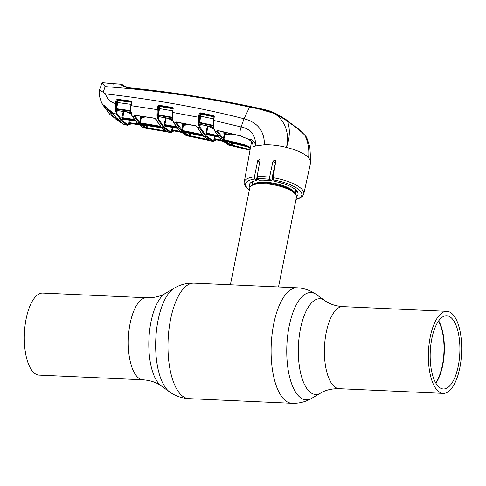 <?xml version="1.0" encoding="UTF-8"?>
<svg xmlns="http://www.w3.org/2000/svg" width="486" height="486" viewBox="0 0 486 486"><rect width="100%" height="100%" fill="white"/><g stroke="black" fill="none" stroke-linecap="round" stroke-linejoin="round"><path stroke-width="0.73" d="M26.141 318.822A41.067 16.579 -87.4 0 1 42.823 293.058L146.79 297.76A41.067 16.579 -87.4 0 0 130.108 323.524A41.067 16.579 -87.4 0 0 143.078 379.803L39.111 375.101A41.067 16.579 -87.4 0 1 26.141 318.822M459.859 367.61A41.067 16.579 92.6 0 0 446.889 311.332A41.067 16.579 92.6 0 0 430.207 337.102A41.067 16.579 92.6 0 0 443.177 393.381A41.067 16.579 92.6 0 0 459.859 367.61M438.676 320.863A36.644 14.793 -87.4 0 1 442.722 365.265A36.644 14.793 -87.4 0 1 435.857 383.144M458.268 365.97A36.644 14.793 -87.4 0 1 443.378 388.964A36.644 14.793 -87.4 0 1 431.805 338.742A36.644 14.793 -87.4 0 1 446.689 315.748A36.644 14.793 -87.4 0 1 458.268 365.97M438.445 321.185A36.389 14.689 -87.4 0 1 442.4 365.162A36.389 14.689 -87.4 0 1 435.656 382.798M278.521 286.947L296.448 197.231A23.808 7.727 -168.7 0 0 295.549 194.345A23.808 7.727 -168.7 0 0 294.862 193.55A23.808 7.727 -168.7 0 0 273.557 184.783A23.808 7.727 -168.7 0 0 251.693 185.585A23.808 7.727 -168.7 0 0 249.755 187.9L230.4 284.772M295.688 192.365L295.98 192.195A23.808 7.727 -168.7 0 0 297.11 191.332M273.108 177.104A23.808 7.727 -168.7 0 0 272.239 176.971L275.343 163.375L273.017 160.981L269.602 177.19L269.894 179.383L271.346 180.877L272.251 180.033L272.239 176.965M251.414 182.201A23.808 7.727 -168.7 0 0 252.125 183.429L252.331 183.702M234.489 284.96L256.772 285.968M124.392 86.514L122.496 84.837L122.733 85.439L128.735 87.759C169.717 91.836 210.213 98.069 250.217 106.464L277.184 114.271L287.566 121.281C295.166 126.579 300.901 131.177 304.765 135.084L304.862 135.223C308.112 142.058 309.369 149.518 308.628 157.598L310.754 161.534L310.682 162.446L303.793 193.896A30.357 9.854 11.3 0 0 301.782 189.145A30.357 9.854 11.3 0 0 273.01 177.688L275.799 161.388L275.459 160.331L273.017 160.981M173.077 107.928L172.512 107.843M159.208 106.021L158.017 105.863M277.184 114.271L286.922 120.352L301.666 131.852L306.38 136.985M281.54 116.78L285.428 119.337M286.309 119.939L300.263 130.54M285.452 119.228L286.333 119.817M122.733 85.439L122.733 85.439C124.361 86.271 122.855 86.52 128.632 87.717L128.632 87.717A0.851 0.377 -84.2 0 1 128.735 87.759M287.566 121.281L287.56 121.403C275.732 112.995 263.126 108.123 249.731 106.774C209.721 98.427 169.237 92.194 128.274 88.075C122.855 86.241 120.765 85.068 122.01 84.564M117.6 83.938L113.281 83.671L113.499 84.102L113.281 83.671L108.014 83.24L108.244 83.671M122.496 84.837A0.851 0.753 130.6 0 0 122.393 84.722L121.53 84.272L107.139 83.142M108.014 83.24L105.146 82.918M304.765 135.084A0.851 0.729 135.8 0 1 304.862 135.223C300.98 131.311 295.215 126.706 287.56 121.403C290.257 129.258 289.881 137.915 286.424 147.386C291.047 129.47 280.865 111.847 263.594 109.842L249.585 107.06C202.273 96.963 154.129 90.147 105.152 86.611C103.129 83.774 102.084 82.669 102.011 83.294M102.595 82.96L105.152 86.611L103.226 92.176L105.486 93.847C107.084 99.004 110.419 102.236 115.486 103.524L116.051 100.292L117.211 99.29L130.922 101.039L131.584 102.078L131.08 105.669L157.282 109.636L157.883 106.252L158.558 106.428L157.707 115.133L158.886 119.708L164.523 127.496L170.865 132.034L173.113 131.269L171.558 130.843L172.439 129.871L172.639 130.564L173.502 130.837L181.102 132.307L173.356 130.655M308.628 157.598C304.376 153.497 296.97 150.095 286.424 147.386C278.6 145.49 271.267 144.621 264.433 144.773L255.715 145.94C254.731 141.219 252.198 138.911 248.127 139.014C251.396 140.46 253.072 143.091 253.145 146.906L253.103 145.071M250.217 106.464A0.851 0.377 102.4 0 0 250.138 106.422A0.851 0.377 102.4 0 0 249.731 106.774L244.045 118.772C257.653 122.369 264.451 131.038 264.433 144.773M210.79 140.958L212.935 141.438L205.639 136.372L199.406 127.715L198.233 123.323L198.519 117.187L199.12 113.852L200.354 112.849L213.664 115.65L214.265 116.683L213.712 120.425L241.117 126.98C250.837 128.869 255.703 135.193 255.715 145.94L253.145 146.906M250.278 148.376L246.493 145.964L222.594 139.616L216.665 130.977L217.236 130.4L240.236 135.77L248.395 139.166M217.236 130.4L217.546 130.467M217.345 130.418L217.357 130.625A0.51 0.364 -24.5 0 1 216.665 130.977M214.265 116.683L213.451 120.564C212.935 124.641 213.305 127.976 214.563 130.576A0.51 0.389 -29 0 0 214.587 130.837C213.233 127.751 212.844 124.307 213.415 120.504L213.712 120.425C213.123 124.72 213.494 128.249 214.818 131.001L221.282 139.968L228.408 145.022A0.51 0.462 -68 0 0 228.463 145.041L230.601 145.551L224.204 141.274L224.726 141.128L247.301 146.79L250.004 148.139M217.649 130.619L217.588 131.08A0.51 0.389 -29 0 1 216.908 131.463L214.818 131.001A0.51 0.389 -29 0 1 214.587 130.837L221.094 139.865A0.51 0.437 -44.2 0 0 221.282 139.968L246.894 146.383L250.175 148.266M213.931 116.452L214.004 116.822L213.652 116.19L200.347 113.39L200.639 114.034L213.949 116.84L213.664 115.65M213.451 120.564L214.004 116.822L213.652 116.19M200.354 112.849L199.193 117.369L198.908 122.63L200.08 127.332L206.271 135.934L213.257 140.891L215.669 139.877A0.51 0.401 38 0 1 215.444 140.272M198.185 122.745L198.908 122.63L200.074 116.039L199.959 114.386A0.51 0.371 155.6 0 1 200.639 114.034L200.748 116.221L199.618 122.46L200.396 124.41L213.797 127.271M214.095 119.034L200.074 116.039M200.645 124.185L200.111 125.528L199.029 123.395A0.51 0.377 154.3 0 1 199.71 123.031L213.281 125.917L213.208 125.042M198.944 122.278L213.226 125.345M199.029 123.395L198.233 123.323M200.311 124.398L200.111 125.528L200.317 124.398L200.639 124.459M213.603 128.079L211.562 126.858M208.78 126.257L213.913 129.227M208.069 126.099L206.611 133.085L217.558 135.582M207.558 134.519L206.993 135.084L206.55 134.64L205.955 132.872L206.611 133.085L207.188 134.209L218.445 136.785M218.117 136.353L206.75 133.753A0.51 0.431 137 0 0 206.113 134.185M206.55 134.64L207.188 134.209L207.625 134.652L218.767 137.198M206.993 135.084A0.51 0.437 134.6 0 1 207.625 134.652L207.844 134.355M199.12 113.852L199.795 114.034M181.084 130.503L175.908 123.158L175.616 122.581L176.187 121.968L195.828 125.801L197.073 126.803L202.723 135.047L182.353 131.086L181.084 130.503A0.51 0.431 -41.9 0 0 181.715 130.072L182.827 124.75L182.019 122.782M200.08 127.332A0.51 0.389 -28.8 0 1 199.406 127.715L197.316 127.283A0.51 0.389 -28.9 0 1 197.049 126.858L197.006 126.767M186.174 135.588A0.51 0.462 -66.7 0 0 186.253 135.637L179.553 130.831L173.563 122.612A0.51 0.389 -29.6 0 1 173.538 122.351C172.269 119.799 171.886 116.476 172.384 112.388L199.758 117.478M157.883 106.252L159.086 105.237L172.554 107.534L173.18 108.566L172.639 112.248C172.08 116.561 172.469 120.066 173.812 122.776L179.759 130.941L186.253 135.637A0.51 0.462 -66.7 0 0 186.332 135.661L188.495 136.104L182.693 132.162L183.228 131.985L203.057 136.141L210.584 140.891M175.883 123.116L176.57 122.77A0.51 0.389 -29.6 0 1 175.908 123.158L173.812 122.776A0.51 0.389 -29.6 0 1 173.563 122.612C172.202 119.69 171.795 116.263 172.348 112.327M176.187 121.968L176.503 122.022M196.818 126.421A0.51 0.371 -24.3 0 0 197.073 126.803M175.616 122.581A0.51 0.364 -24.3 0 0 176.29 122.223L176.546 122.727L176.661 122.186M196.83 126.627L195.961 125.959L176.29 122.223M176.57 122.77L182.329 130.442L202.176 134.549M182.238 124.07A0.51 0.425 140 0 1 182.87 123.644L183.453 124.319L185.063 124.641L187.201 124.203M183.55 123.493L182.87 123.644M187.055 124.343L185.081 125.285L185.063 124.641L185.731 124.61M187.001 124.568L186.527 124.452M185.081 125.285L183.477 124.963L182.353 131.086M198.288 121.427L199.029 121.142L200.123 115.625M200.439 114.028L200.499 113.724M197.073 127.119L202.516 134.932A0.51 0.431 -42 0 0 202.723 135.047M202.17 134.604L202.188 135.248M230.637 145.569L230.923 145.642A0.51 0.468 99.9 0 0 231.5 145.18L232.186 145.192L232.272 145.867L230.601 145.551A0.51 0.462 111.9 0 0 231.202 145.089L231.725 142.848M250.004 150.223L232.272 145.867M232.63 143.072L232.186 145.192L250.114 149.597M231.5 145.18L231.974 142.908M225.328 141.292L231.202 145.089M224.69 141.116A0.51 0.443 133.6 0 1 224.204 141.274M250.393 148.479L247.301 146.79L246.493 145.964L246.493 145.326L250.436 147.829M223.858 140.229L223.852 139.591L246.493 145.326M222.594 139.616A0.51 0.431 -42.1 0 0 223.238 139.19L224.35 133.875L223.639 131.967M217.588 131.08L223.852 139.591L225 134.081L224.35 133.875M224.471 132.156L224.994 133.45L227.126 133.96L227.132 134.598L225 134.081M223.633 132.004L224.459 132.204M223.803 133.249A0.51 0.425 139.7 0 1 224.453 132.824L227.673 132.891M229.185 133.753L229.726 134.13L229.131 134.616L227.132 134.598M233.013 134.142L228.578 134.021M228.748 133.996L229.131 134.616M296.059 199.181A28.656 9.301 -168.7 0 0 298.908 189.686A28.656 9.301 -168.7 0 0 273.387 179.917L273.01 177.688M273.387 179.917L274.906 181.478A24.768 8.037 11.3 0 1 298.027 194.248A24.768 8.037 11.3 0 1 296.478 196.399M273.63 174.061A24.349 7.904 11.3 0 1 272.938 173.891M250.053 187.122A24.768 8.037 11.3 0 1 249.446 184.54A24.768 8.037 11.3 0 1 256.256 180.634L257.076 176.953M269.894 179.383A28.656 9.301 -168.7 0 0 257.465 178.818L257.118 176.625L259.974 160.392L259.743 159.444L257.762 160.568L254.415 176.849L254.737 179.073L256.256 180.634M271.346 180.877A24.768 8.037 -168.7 0 0 258.91 180.312L257.465 178.818M222.394 141.116L215.899 139.689L216.076 139.397M212.935 141.444L215.359 140.46A0.51 0.413 42.3 0 0 215.444 140.144L213.876 139.695L214.763 138.717L214.976 139.415L213.876 139.695L214.599 136.25M215.741 139.494L222.479 141.195L215.905 139.689A0.51 0.462 -75.2 0 0 215.322 140.156M214.927 138.735L221.47 140.241M215.249 136.396L214.763 138.717M205.955 132.872L207.4 125.959M213.257 140.891A0.51 0.462 -67.5 0 1 212.668 141.353L210.517 140.867A0.51 0.462 -67.4 0 1 210.45 140.849L204.144 136.602A0.51 0.437 -46.5 0 0 204.327 136.7M182.693 132.162A0.51 0.443 -46.6 0 0 183.173 131.998M210.377 140.77L188.519 136.116A0.51 0.462 -66.8 0 0 189.078 135.643L189.437 135.746L189.935 133.371M183.319 131.724L189.078 135.643M204.084 136.53A0.51 0.437 -46.5 0 0 204.144 136.602L203.057 136.141M203.172 136.171L182.991 131.985L183.277 131.67M190.585 133.504L190.123 135.728L207.953 139.567M190.22 136.408L190.123 135.728M188.872 136.214L188.519 136.116L188.872 136.214A0.51 0.468 -80.8 0 0 189.437 135.746M188.519 136.116L189.109 135.655L189.619 133.304M182.56 126.026L183.04 123.839M172.384 112.388L173.119 109.119M176.722 127.49L164.997 125.279L164.863 124.616L176.181 126.749M165.817 126.056L165.252 126.615L164.371 125.716A0.51 0.431 137.2 0 1 164.997 125.279L165.428 125.734L177.056 127.927M165.252 126.615A0.51 0.437 134.4 0 1 165.866 126.178L177.384 128.347M166.255 117.964L164.863 124.616M167.828 118.244L172.828 120.85M172.53 119.714L170.762 118.76M172.834 108.664L173.156 108.712M159.402 116.458L158.873 117.788L159.074 116.67L159.39 116.719M159.074 116.67L158.873 117.788L157.731 115.443L157.021 115.589L157.743 114.66L158.418 114.836L159.141 116.676L172.73 119.04M157.743 114.66L158.843 108.421L159.523 108.597L158.418 114.836L172.111 117.181L172.22 117.752A0.51 0.377 153.5 0 1 172.226 117.752L158.497 115.395A0.51 0.377 153.9 0 0 157.829 115.765M158.843 108.421L158.558 106.428M156.99 115.255L157.282 109.636L157.962 109.812M158.722 106.78A0.51 0.371 155.2 0 1 159.39 106.422L159.523 108.597L173.028 110.905M159.39 106.422L172.858 108.718L172.554 108.074L159.092 105.778L159.39 106.422M159.086 105.237L159.092 105.778M172.554 107.534L172.554 108.074M172.178 117.181L172.159 116.877M172.937 131.311A0.51 0.462 -74.2 0 1 173.502 130.837L173.696 130.558M180.95 132.174L172.639 130.564L171.558 130.843L172.281 127.393M172.573 129.884L180.051 131.329M173.046 126.968L172.439 129.871M166.097 125.886L165.866 126.178L165.428 125.734A0.51 0.437 135.8 0 0 164.809 126.172M164.371 125.716L164.213 124.404L165.586 117.849M164.523 127.496A0.51 0.437 -44.2 0 1 163.904 127.933L158.236 120.091L156.127 119.75L160.969 126.688L160.429 126.925L140.314 123.499L139.039 122.952L134.428 116.458L132.314 116.16L137.696 123.474L163.904 127.933L170.647 132.611L173.028 131.578A0.51 0.413 -138.3 0 0 173.113 131.269L173.453 130.837M158.886 119.708A0.51 0.395 -29.3 0 1 158.236 120.091L157.021 115.589M173.387 130.752L173.241 131.117A0.51 0.407 -140.7 0 1 173.089 131.481M168.041 132.028L143.516 127.763A0.51 0.462 -65.3 0 0 143.625 127.8L137.696 123.474M145.824 128.164L146.796 127.812L147.301 125.418M170.865 132.034A0.51 0.462 -66.5 0 1 170.288 132.496L168.186 132.113L167.828 131.609M146.25 128.286A0.51 0.468 -82.2 0 0 146.796 127.812L165.945 130.977M141.256 124.167L146.395 127.697L146.906 125.358M147.616 128.432L147.957 125.534M141.134 124.416A0.51 0.443 133.2 0 1 140.648 124.61L161.303 127.818L168.12 132.089A0.51 0.462 -66.5 0 1 168.028 132.058L162.379 128.243A0.51 0.443 -46.8 0 0 162.585 128.34M146.371 127.69A0.51 0.462 114.6 0 1 145.8 128.152L140.648 124.61M161.425 127.848L141.183 124.398M160.429 126.925L160.416 126.184M140.314 123.499L140.278 122.855L160.398 126.281M145.205 116.828L143.163 117.673L141.414 117.393L140.278 122.855L139.652 122.521L140.764 117.181L139.998 116.069M143.163 117.673L143.127 117.029L144.883 116.774M145.18 116.938L144.707 116.81M139.039 122.952A0.51 0.431 -41.7 0 0 139.652 122.521L135.072 116.063A0.51 0.395 -30.2 0 1 134.428 116.458L135.072 116.063M134.774 115.261L135.047 116.026L135.199 115.322M134.409 116.415L134.081 115.765A0.51 0.358 -23.9 0 0 134.737 115.407M134.737 115.188L154.584 118.183L155.818 119.125M134.081 115.765L134.658 115.103M140.819 116.093L141.377 116.749L144.615 116.737M155.848 119.532A0.51 0.395 -29.3 0 0 155.872 119.58L160.751 126.567A0.51 0.431 -41.8 0 0 160.969 126.688M155.872 119.58A0.51 0.395 -29.3 0 0 156.127 119.75L155.836 119.161A0.51 0.364 -23.8 0 1 155.569 118.772L155.799 119.228M131.08 105.669C130.54 109.994 130.953 113.493 132.314 116.16A0.51 0.395 -30.2 0 1 132.046 115.996L132.046 115.996C130.667 113.098 130.242 109.684 130.783 105.741L131.08 105.669M105.486 93.847C156.37 99.782 202.559 108.092 244.045 118.772L241.117 126.98A9.349 4.307 104.8 0 0 240.236 135.77L240.54 135.849M102.607 104.186A0.34 0.328 140.5 0 1 102.273 104.022L111.434 111.695L116.081 117.752L116.804 118.007M117.138 113.669A0.51 0.395 -30.4 0 1 116.488 114.064L115.194 109.137L115.905 109.01L117.017 102.449L116.883 100.802A0.51 0.377 154.3 0 1 117.527 100.432L117.691 102.625L116.616 108.791L117.314 110.559L117.065 111.652L115.947 109.472L117.138 113.669L122.259 120.613L127.976 124.823L130.218 124.155A0.51 0.419 -137 0 1 130.126 124.471L127.393 125.285L121.646 121.05L116.488 114.064L112.746 113.104L115.923 117.545M115.194 109.137L115.486 103.524L116.154 103.7L115.947 109.472L115.237 109.623M102.303 104.071L102.206 103.931C99.703 98.427 98.743 93.859 99.326 90.232L103.226 92.176M103.919 106.391L102.273 104.022L102.959 103.889L102.339 103.937M102.88 104.423L102.491 104.332M116.883 100.802L116.154 103.7M117.017 102.449L131.433 104.387M115.941 108.615L130.552 110.626L130.606 110.237M117.065 111.652L117.314 110.559L131.159 112.394M120.747 121.743L117.928 118.687L116.664 117.952M130.212 124.325A0.51 0.407 -140.7 0 0 130.412 123.936L128.735 123.663L129.586 119.611M138.953 124.762L130.497 123.523M130.224 119.817L129.792 123.401L128.735 123.663M129.713 122.721L138.079 123.96M123.839 118.985L123.59 119.264L135.448 121.038M134.786 120.176L122.721 118.371L123.59 119.264A0.51 0.437 -45.7 0 0 122.994 119.708L122.114 118.809L121.956 117.503L123.231 111.397M123.906 111.482L122.721 118.371A0.51 0.431 -42.8 0 0 122.114 118.809M122.606 117.715L134.264 119.453M143.413 127.697A0.51 0.462 -65.3 0 0 143.516 127.763L137.471 123.359L132.046 115.996A0.51 0.395 -30.2 0 1 132.022 115.723C130.734 113.214 130.333 109.909 130.819 105.802L131.584 102.078M130.819 105.802L131.25 101.841M131.329 102.212L130.941 101.58L117.241 99.837L117.527 100.432L131.244 102.2L130.922 101.039M117.211 99.29L117.241 99.837M130.698 111.282L116.676 109.35A0.51 0.383 153 0 0 116.039 109.727M130.685 111.197A0.51 0.377 152.9 0 0 130.649 111.185L130.552 110.626M130.947 112.874L129.659 112.26M126.542 111.835L131.22 113.985M123.559 119.149L122.994 119.708M120.801 122.211L123.456 124.064M127.976 124.823A0.51 0.462 -64.3 0 1 127.393 125.285L123.602 124.234A0.34 0.334 128.1 0 1 123.523 124.191L123.523 124.191A0.34 0.334 128.1 0 1 123.487 124.161M120.68 122.168L120.066 121.136M120.218 122.004L120.042 121.688M109.022 109.374L108.664 109.423L109.022 109.374M104.46 105.577L104.047 105.59L104.46 105.577M116.215 117.8L112.327 112.795L102.965 104.909M113.566 83.628L105.984 82.966L113.572 83.683M119.277 120.795L119.125 121.178L116.057 118.019M120.376 122.144L119.125 121.178M122.533 123.614L123.08 123.857M119.161 121.208L119.544 120.218M112.327 112.795L103.336 105.505L109.751 114.313L114.253 117.734M102.983 104.514L102.941 104.873M121.208 122.976L114.994 118.572L117.557 119.769M105.535 108.366L110.34 112.29L114.994 118.572M110.377 112.345L109.976 114.556L105.334 108.159M443.177 393.381L339.21 388.678C331.725 388.587 325.517 390.058 320.578 393.095A47.901 19.337 -87.4 0 1 301.946 377.962A47.901 19.337 -87.4 0 1 300.457 328.803A47.901 19.337 -87.4 0 1 324.763 300.548L316.416 294.54C310.706 290.44 304.297 288.192 297.171 287.791L256.529 285.956M320.578 393.095L311.72 398.32A53.715 21.688 -87.4 0 1 290.822 381.352A53.715 21.688 -87.4 0 1 289.158 326.228A53.715 21.688 -87.4 0 1 316.416 294.54M311.72 398.32C305.67 401.892 299.078 403.55 291.946 403.307A57.816 23.34 -87.4 0 1 273.685 324.071A57.816 23.34 -87.4 0 1 297.171 287.791M291.946 403.307L188.829 398.642A57.816 23.34 -87.4 0 1 170.568 319.405A57.816 23.34 -87.4 0 1 194.054 283.131C186.922 282.882 180.33 284.547 174.28 288.113A53.715 21.688 -87.4 0 0 158.059 320.298A53.715 21.688 -87.4 0 0 169.584 391.892L161.237 385.884A47.901 19.337 -87.4 0 1 150.952 322.042A47.901 19.337 -87.4 0 1 165.422 293.344L174.28 288.113M339.21 388.678A41.067 16.579 -87.4 0 1 326.24 332.4A41.067 16.579 -87.4 0 1 342.922 306.63C335.462 306.04 329.411 304.017 324.763 300.548M295.549 194.345L294.565 193.039A22.502 7.302 -168.7 0 0 293.915 192.286A22.502 7.302 -168.7 0 0 273.776 184.006A22.502 7.302 -168.7 0 0 253.109 184.759L251.693 185.585M295.209 193.896A22.107 7.175 -168.7 0 0 293.726 191.381A22.107 7.175 -168.7 0 0 271.492 182.833A22.107 7.175 -168.7 0 0 252.185 185.3M295.342 194.078L295.828 191.642A22.107 7.175 -168.7 0 0 295.403 189.576M272.974 178.757A22.502 7.302 -168.7 0 0 272.464 178.678M257.331 178.641A22.502 7.302 -168.7 0 0 256.663 178.805M252.337 181.728A22.502 7.302 -168.7 0 0 252.386 183.429M273.345 179.869A22.107 7.175 -168.7 0 0 272.427 179.729M258.145 179.528A22.107 7.175 -168.7 0 0 256.408 179.942M253.668 181.235A22.107 7.175 -168.7 0 0 252.477 182.979L251.991 185.415M295.743 192.091A22.502 7.302 -168.7 0 0 296.436 190.542M128.274 88.075A0.851 0.377 -84.2 0 1 128.632 87.717C169.632 91.799 210.134 98.038 250.138 106.422L259.718 108.499C267.786 110.194 271.115 111.051 277.19 114.277M200.36 124.404L200.111 125.528M179.553 130.831A0.51 0.437 -44.2 0 0 179.759 130.941L205.639 136.372A0.51 0.437 -44.2 0 0 206.271 135.934M228.347 144.992A0.51 0.462 -68 0 0 228.408 145.022L221.094 139.865M257.762 160.568L259.609 162.47M254.737 179.073A28.656 9.301 -168.7 0 0 247.538 188.258A28.656 9.301 -168.7 0 0 249.367 189.85M249.318 190.111L246.633 187.863C244.519 185.312 243.723 183.356 244.264 182.001A30.357 9.854 11.3 0 1 254.415 176.849M257.118 176.625A30.357 9.854 11.3 0 1 269.602 177.19M224.441 133.936L224.623 133.024M159.122 116.676L158.873 117.788M119.319 120.133L119.599 120.607L119.319 120.133L119.599 120.607L121.646 121.05L122.259 120.613M130.625 123.699A0.51 0.462 -71.9 0 0 130.072 124.173M140.733 117.144L140.922 116.215M122.551 119.264A0.51 0.437 -44.2 0 1 123.152 118.827L135.12 120.613M123.298 124.052L123.116 123.723L123.298 124.052M112.709 113.019L104.071 105.669L102.406 104.047L102.825 103.804M234.665 284.966L194.054 283.131M161.237 385.884C156.589 382.421 150.539 380.392 143.078 379.803M446.889 311.332L342.922 306.63M165.422 293.344C160.483 296.375 154.275 297.845 146.79 297.76M188.829 398.642C181.703 398.241 175.294 395.993 169.584 391.892M282.664 117.448L298.775 129.161M122.393 84.722L124.44 86.538M99.332 90.183L102.017 83.057L102.589 82.693L105.438 82.924M306.702 137.52L309.825 146.881L310.754 161.534M217.364 130.552L240.357 135.934L248.218 139.16C253.534 142.647 252.641 144.008 253.127 146.183M200.499 124.501L213.907 127.368M213.925 129.27L208.658 126.226M207.528 134.44L207.407 134.737L218.785 137.216M187.462 124.252L185.725 124.61M230.947 145.648L249.998 150.235M247.356 146.827L224.781 141.159M250.32 148.455L250.065 148.139M233.292 134.209L227.904 134.039M296.004 199.442L298.835 198.604L302.547 196.247L303.793 193.896M244.264 182.001L251.523 141.815M230.826 145.624L228.693 145.114M215.608 140.162L215.936 139.701M210.347 140.764L190.19 136.402M188.89 136.22L186.648 135.764M172.84 120.893L167.7 118.22M159.25 116.774L172.84 119.137M177.402 128.371L165.92 126.208M173.575 130.856L173.168 131.408M168.01 132.028L144.044 127.927M170.641 132.605L168.107 132.095M141.244 124.428L141.213 124.112M154.724 118.347L134.804 115.267M155.818 119.483L155.575 118.985M102.51 104.35L103.968 106.47M116.731 118.001L121.081 121.731M130.722 123.711L130.339 124.228M135.466 121.063L123.651 119.301M117.424 110.65L131.269 112.485M131.232 114.028L126.409 111.816M127.83 125.431L123.644 124.264L120.145 121.968"/></g></svg>
